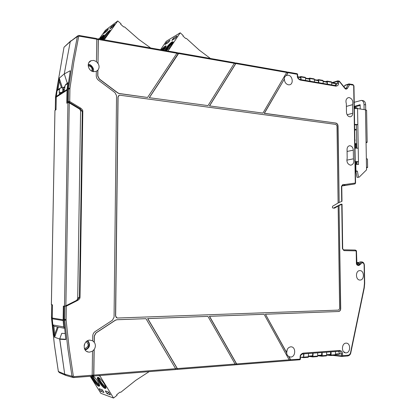<?xml version="1.0" encoding="UTF-8"?>
<svg xmlns="http://www.w3.org/2000/svg" width="419" height="419" viewBox="0 0 419 419"><rect width="100%" height="100%" fill="white"/><g stroke="black" fill="none" stroke-linecap="round" stroke-linejoin="round"><path stroke-width="0.63" d="M65.883 305.744L76.714 300.303L77.709 298.695L80.595 110.742L79.668 109.113L69.266 102.906L65.883 305.744L64.521 306.216L63.332 306.085L63.122 320.566L52.265 318.775L52.831 324.898L54.229 326.322L64.605 328.313M68.15 82.753L66.108 84.119L65.118 85.308L64.673 88.634L63.751 91.028L59.44 93.767L59.205 92.222L59.645 88.959L60.619 87.791L62.824 87.807L62.756 91.672M62.792 89.425L64.091 90.593M68.585 82.396L67.836 83.496L67.045 89.462L66.773 103.236L67.951 102.529L69.266 102.906M59.954 88.236L57.078 90.666L56.261 97.108L56.036 109.678L54.931 110.506L51.369 304.634L52.48 304.854L52.265 318.775M52.831 324.898L63.725 326.935L63.122 320.566M63.725 326.935L64.599 328.255M84.151 345.586L84.538 344.13M86.178 341.715C89.163 344.423 88.749 346.67 84.942 348.461L84.381 348.44M61.75 333.351L59.671 339.044L54.46 337.175L54.748 334.299L57.429 326.935M55.518 109.988L55.282 109.322L55.612 109.93M52.239 317.979L52.302 314.679M51.699 304.812L51.474 317.314L52.228 317.45L52.454 304.927L51.699 304.812L51.458 317.288L51.5 318.052L52.239 318.183M56.219 99.507L56.246 96.883L55.497 97.402L55.282 109.322L56.046 108.998M91.745 71.078C92.541 68.564 91.635 66.846 89.022 65.93L88.205 65.914M56.052 108.809L56.298 96.187L58.435 81.045L59.278 81.066L59.294 78.332M58.435 81.045L59.21 78.081M59.241 78.175L64.264 73.906L67.328 83.308L64.264 73.906L70.261 41.617L77.609 35.955M56.246 96.889L57.188 89.577L58.623 89.121M71.047 40.659L70.261 41.617L77.358 36.511L78.238 35.505L79.086 35.421L79.301 36.165L96.752 39.218L96.407 38.511M56.293 96.192L55.549 96.71L64.007 47.247L70.261 41.617L64.264 73.906L70.146 70.785L70.188 71.408M58.414 89.263L57.188 89.577M59.671 339.044L64.709 374.198L65.903 375.461M66.008 375.482L64.709 374.198L58.361 371.475L54.407 344.868L51.458 317.314M54.46 337.175L53.878 334.367L54.748 334.299L53.889 326.254M103.64 33.625L105.295 31.331L108.427 28.979L106.761 31.294L103.64 33.625M105.949 31.902L105.295 31.331M101.042 39.276L102.765 37.401M103.881 35.563L100.298 39.145M100.251 39.135L103.964 35.39M101.346 39.328C103.121 37.013 104.043 35.526 104.106 34.866L103.32 35.06L99.507 39.004M111.375 26.769L109.699 29.094L112.941 26.675L114.628 24.323L111.375 26.769L112.041 27.345M107.51 34.772L105.729 36.93M104.074 38.721L108.961 32.797M110.029 31.016L109.752 31.205C107.117 33.53 104.792 36.322 102.781 39.58M102.707 39.569C104.886 36.139 107.29 33.274 109.925 30.969L110.113 30.833M103.111 39.637C105.646 37.485 110.496 31.142 110.244 30.32L109.417 30.529C106.573 33.059 104.106 36.034 102.032 39.449M99.151 38.941L105.426 30.241L117.755 20.95L121.033 23.825L120.698 24.297L123.71 26.942L124.548 26.91L138.652 39.292L150.693 47.991M104.205 39.831L117.755 20.95M164.997 44.561L166.484 42.361L170.035 40.219L168.543 42.439L164.997 44.561M167.364 43.141L166.484 42.361M165.72 47.337L162.797 50.118M162.514 50.065L165.877 47.007M166.113 46.352L161.818 49.945M161.75 49.934L166.144 46.132M163.777 50.29C165.432 48.106 166.212 46.645 166.128 45.912L165.081 46.001L161.058 49.809M173.372 38.208L171.869 40.444L175.54 38.239L177.054 35.987L173.372 38.208L174.262 39.009M172.717 43.194C170.119 45.283 167.982 47.797 166.312 50.73M166.113 50.699C167.825 47.546 170.046 44.959 172.769 42.932L172.869 42.874M173.089 42.23L172.309 42.518C169.365 44.76 167.102 47.452 165.526 50.594M165.411 50.573C167.171 47.258 169.522 44.498 172.46 42.293L173.126 42.005M166.333 50.736C169.014 48.897 173.623 42.801 173.105 41.785L171.994 41.879C168.826 44.314 166.437 47.179 164.835 50.474M168.009 51.029L180.212 32.808L166.27 41.256L160.55 49.72M180.212 32.808L183.197 35.521L182.899 35.971L185.643 38.469L186.403 38.433L199.266 50.118L210.406 58.471M107.013 393.64L105.326 390.932L108.662 392.137L110.365 394.871L107.013 393.64L108.746 392.273M98.826 377.697L98.894 377.922C100.502 381.678 102.807 384.742 105.818 387.109M105.871 387.308C102.969 385.349 100.623 382.353 98.826 378.326L98.659 377.598M98.177 377.378L97.407 377.603C96.522 379.143 102.639 387.805 105.08 388.465L105.897 388.251C106.798 386.721 100.56 377.922 98.177 377.378L98.156 377.451C97.308 378.917 103.126 387.151 105.447 387.774L105.949 387.826M105.928 388.12L105.619 388.046C103.252 387.407 97.323 379.153 97.91 377.32M100.759 391.341L103.98 392.524L102.309 389.843L99.099 388.685L100.759 391.341L102.425 390.031M92.746 375.822L92.756 375.848C94.296 379.483 96.543 382.495 99.492 384.888M99.549 385.098C96.705 383.107 94.416 380.153 92.688 376.246L92.562 375.775L93.495 376.021L175.771 369.537L175.603 368.699L93.835 375.084L93.495 376.021M92.007 376.037C92.217 378.383 97.224 385.04 99.183 385.574L99.638 385.627M99.622 385.909L99.35 385.841C97.397 385.302 92.447 378.881 91.871 376.147M91.269 376.199C91.473 378.65 96.758 385.69 98.821 386.255L99.586 386.051C100.324 384.794 95.736 377.765 92.939 375.874M149.164 371.637L135.693 380.389L120.766 392.294L119.897 392.174L116.697 394.724L117.037 395.269L113.549 398.05L99.701 375.534M113.549 398.05L100.859 393.31L90.221 376.278M366.065 142.874L367.17 142.287L366.049 141.968L366.347 158.681L367.468 159.12M359.13 177.185L357.056 177.378L359.13 177.185L366.546 169.852L366.499 167.191L367.62 167.448L366.51 167.925M357.056 177.378L355.925 171.381L357.381 171.12L358.512 177.132M357.381 171.12L355.935 170.983L355.825 164.258L358.507 164.531L358.454 161.582L355.212 161.556M355.37 171.088L355.935 170.983M355.925 171.381L355.375 171.329M355.26 164.368L355.825 164.258M357.046 164.384L356.998 161.865L358.454 161.582L357.831 124.495L354.6 124.459M355.218 161.912L356.998 161.865M354.993 148.174L358.229 148.206M354.338 108.542L357.559 108.584L365.478 109.794L366.599 110.422M356.773 148.122L356.38 124.872L357.831 124.495L357.559 108.584M355.202 124.852L356.38 124.872M354.233 102.288L361.461 100.382C363.027 100.796 363.881 102.205 364.017 104.598L365.619 104.85L365.708 109.83M361.461 100.382L363.058 100.639C364.63 101.058 365.483 102.461 365.619 104.85M364.106 109.584L364.017 104.598M354.301 106.395L360.146 104.687L360.22 108.987M354.312 107.102L360.157 105.399M355.176 143.727L356.689 143.382M355.123 143.733L355.846 144.314M354.919 140.255L355.244 140.087L354.919 140.255M350.127 145.76L349.472 145.77C347.938 146.163 347.131 147.383 347.052 149.442L347.189 158.157C346.393 161.792 347.471 164.122 350.436 165.149L350.965 165.149C353.531 164.337 354.359 162.221 353.447 158.817L353.306 150.149C353.081 147.687 352.023 146.226 350.127 145.76M339.076 81.103L344.921 88.446C345.638 89.378 346.461 89.357 347.388 88.393L346.319 88.048L345.743 88.503L345.005 88.069M348.697 83.983L345.136 85.177L343.947 86.775M352.568 104.671L352.709 113.245C352.636 115.241 351.855 116.424 350.357 116.791C348.126 116.723 346.832 115.23 346.476 112.323L346.34 103.697C345.455 100.576 346.136 98.554 348.383 97.637L349.357 97.617C352.285 98.805 353.353 101.157 352.568 104.671L346.382 106.41M64.023 306.163L64.95 306.32L64.73 319.44L63.814 319.304L64.039 306.242L63.84 320.074L65.731 338.762M68.643 81.93L67.747 88.765L68.653 88.215L72.508 62.049L77.358 36.511L78.657 36.589L79.301 36.165M67.868 102.576L67.49 101.911L67.7 89.488L67.469 101.927M79.275 108.877L80.076 108.783L69.203 102.21L67.778 102.514M354.322 107.61L356.648 107.662L357.716 108.605M354.657 107.515L354.673 108.516M355.715 124.831L354.605 124.768M332.712 82.794L337.395 81.344L337.693 80.883L339.38 81.684M335.43 83.292L335.792 83.748L335.252 85.466M331.738 84.863L331.707 82.297L331.35 81.878M325.71 81.585L327.192 81.129L327.464 84.135M327.113 84.072L327.087 82.208L326.736 81.789M323.154 83.397L323.122 80.809L322.771 80.39M317.073 80.092L318.54 79.626L318.812 82.653M318.461 82.595L318.44 80.715L318.089 80.296M314.433 81.909L314.402 79.296L314.056 78.877M308.3 78.573L309.756 78.102L310.018 81.155M309.672 81.092L309.651 79.196L309.306 78.777M305.571 80.39L305.54 77.761L305.2 77.342M299.386 77.033L300.826 76.551L301.088 79.626M300.742 79.568L300.722 77.656L300.386 77.232M297.637 74.289L297.312 74.32L297.328 75.975C297.26 77.793 298.255 79.165 300.318 80.092L335.876 86.146C337.787 85.916 338.688 84.916 338.578 83.135L338.557 81.537L337.395 81.344L337.421 83.203L338.578 83.135M341.804 185.947L343.952 185.476L342.103 185.418L342.941 184.449L341.485 186.246L341.71 201.424L339.17 202.492L338.054 126.056C337.903 124.396 337.18 123.396 335.886 123.055L264.394 113.303L284.375 79.008C284.511 82.124 285.847 84.057 288.387 84.816L289.44 84.816C293.756 84.334 292.74 75.734 288.303 75.211L286.449 75.451L288.052 72.702L297.312 74.32L297.181 73.707L288.131 72.115L288.052 72.702M59.734 338.882L64.709 374.198L71.968 376.262L67.815 348.346L64.762 320.21L63.845 320.074L65.809 339.264L65.636 339.6L65.668 339.254L59.734 338.882L61.729 333.351L65.144 333.487M70.272 70.863L67.747 88.765M79.668 108.662L80.286 109.705M356.71 144.382L356.04 144.304L356.103 148.122M356.328 161.834L356.37 164.316M354.694 130.173L356.464 129.728M355.427 107.474L355.443 108.479M354.678 129.282L356.459 129.518M284.375 79.008L264.227 113.36L335.886 123.055M286.622 72.539L287.884 72.765L286.271 75.535C285.035 76.185 284.354 77.358 284.218 79.055M297.029 73.723L297.637 74.268L297.658 76.185M353.819 184.145L342.606 185.821M287.884 72.765L287.832 72.199M338.054 126.056L337.876 126.103C337.724 124.443 337.002 123.443 335.708 123.102M337.876 126.103L339.17 202.492M338.149 206.017L339.636 308.651L338.568 310.107L117.524 318.021L116.278 317.555L115.654 316.041L118.069 96.925L119.284 95.26L119.934 95.223L335.907 124.412L336.991 125.91L338.107 203L332.571 206.263L332.367 207.468L332.812 208.049L334.545 208.149L339.034 205.499L340.537 308.604C340.432 310.322 339.72 311.291 338.405 311.511L265.437 314.219L286.507 352.583L287.177 354.945L288.691 356.559L290.409 359.691L289.141 359.79M338.107 202.932L338.992 202.513M341.71 201.424L341.988 201.251M341.768 186.329L341.485 186.246M347.388 88.393L349.708 84.538L353.275 85.157L353.694 85.759L355.296 183.056L355.569 183.14M346.822 160.152L353.447 158.817M59.692 339.217L65.636 339.6M92.515 351.148L94.175 349.509C95.736 346.995 95.768 344.57 94.275 342.234L94.359 336.054L96.03 332.964L115.361 320.268L116.943 319.749L145.969 318.67L116.812 319.734L115.23 320.247L95.904 332.937L94.228 336.033L94.149 342.229L92.657 340.783L89.839 340.118C83.35 340.123 82.004 351.206 88.409 352.054L89.671 352.128L92.515 351.148L92.185 375.215L73.98 376.634L73.32 376.105L69.177 348.22L66.118 320.116L64.762 320.21L64.73 319.44L66.097 319.456L66.317 306.169L77.646 300.428L77.274 299.863M73.697 377.571L91.85 376.152L92.185 375.215M93.484 375.702L92.107 375.812L93.484 375.702L93.704 375.078L94.05 349.456M93.835 375.084L94.175 349.509M303.571 353.872L303.602 357.056L300.454 357.297M303.922 353.846L303.66 357.648L300.779 357.276M303.702 357.637L308.274 357.292L308.541 353.505M313.119 353.165L312.857 356.936L309.62 356.532M308.573 356.606L312.49 356.312L312.763 353.191M312.899 356.93L317.393 356.59L317.696 356.061L317.654 352.829M322.159 352.499L322.201 355.715L321.897 356.239L318.634 355.841M321.53 355.616L317.691 355.914L321.53 355.616L321.802 352.526M321.939 356.234L326.364 355.893L326.668 355.37L326.626 352.17M331.057 351.845L331.099 355.034L330.795 355.553L327.506 355.16M326.663 355.218L330.423 354.935L330.696 351.871M330.837 355.548L335.19 355.212L335.493 354.694L335.451 351.52M338.521 351.29L339.673 353.694L339.364 354.254L335.493 354.542L339.364 354.254M332.78 355.401L341.914 356.449L341.401 355.909L342.59 355.652L342.564 353.955C342.622 352.07 341.663 350.902 339.683 350.457L303.115 353.128C301.01 353.898 300.004 355.254 300.114 357.203L299.92 359.753L290.655 360.476M354.935 183.936L355.296 183.056L344.47 184.575L343.952 185.476L344.586 185.465L341.857 185.764M97.711 70.287L96.171 71.392M96.752 39.218L96.449 61.614L93.73 60.42L91.133 60.682C86.141 62.326 88.1 71.146 93.573 71.68L96.318 71.33L97.795 70.188L97.721 76.012L99.261 79.086L117.739 92.955L119.274 93.599L147.504 97.449L119.405 93.531L117.87 92.887L99.387 79.013L97.842 75.939L97.92 70.13C99.423 68.077 99.455 65.804 98.009 63.3L98.329 39.496L176.918 53.25L177.143 52.637L98.098 38.758L97.685 38.998M98.009 63.3L98.208 39.554L98.051 39.061L96.731 38.867M98.098 38.758L98.329 39.496M97.889 63.405L96.449 61.614M70.146 70.785L70.172 71.445M68.763 102.079L68.391 101.419L69.722 101.498L69.936 88.854L68.601 88.938L68.391 101.419L67.49 101.911L67.784 102.571M80.595 110.731L82.286 111.229L79.463 297.359L80.008 297.354L82.815 111.25L82.286 111.229L80.076 108.783L80.6 108.076L69.722 101.498L69.203 102.21M77.719 297.972L79.463 297.359L77.447 299.622M64.982 306.121L66.317 306.169L66.024 305.676M356.04 144.304L355.265 144.335L355.328 148.153M355.558 161.87L355.595 164.306M355.265 144.335L354.93 144.414M207.913 316.371L235.09 364.048L177.326 368.563L147.766 318.608L207.913 316.371L147.624 318.587L177.179 368.531L175.577 368.657M264.127 314.287L289.157 359.827L236.651 363.928L209.542 316.314L264.127 314.287L209.385 316.298L236.489 363.901L235.069 364.011M118.881 95.432L117.938 96.993L115.524 316.026L117.173 318M209.458 105.892L262.943 113.109L209.458 105.892L235.677 63.63L235.703 63.054M149.253 97.685L208.023 105.619L149.253 97.685L178.552 53.03M342.873 185.779L344.696 185.449L345.094 184.554M290.398 360.466L290.582 359.717L288.88 356.606L290.802 357.061C295.83 356.925 296.055 346.738 291.037 346.827L290.707 346.832C288.104 347.367 286.758 349.289 286.669 352.589L265.437 314.219M344.245 352.332L344.785 352.154L343.899 352.06M345.989 343.145L346.251 343.14C350.818 343.02 350.708 352.756 346.136 352.866L345.555 352.85C341.166 352.531 341.59 343.171 345.989 343.145M360.031 280.054L359.869 280.049C355.453 280.065 355.322 270.595 359.732 270.627L359.869 270.622C364.43 270.402 364.603 280.232 360.031 280.054M300.47 359.135L290.582 359.717M350.813 352.74L350.818 352.714C350.546 354.458 349.498 355.548 347.665 355.993L341.914 356.449L342.59 355.652L348.126 355.218L347.665 355.993L341.988 356.433M343.412 249.813L355.223 250.049L343.36 249.808M82.815 111.25C82.857 110.265 82.119 109.207 80.6 108.076M77.646 300.428C79.228 299.407 80.019 298.38 80.008 297.354M177.347 369.375L175.849 369.49L177.347 369.375L177.179 368.531M177.321 369.375L235.179 364.855L235.09 364.048M177.326 368.563L177.494 369.401M177.53 369.39L235.179 364.855M235.274 364.802L236.578 364.708L236.489 363.901M236.552 364.708L289.178 360.602L289.157 359.827M236.651 363.928L236.74 364.734M236.782 364.724L289.178 360.602M290.43 360.466L289.283 360.555L290.43 360.466L290.409 359.691M265.604 314.229L338.405 311.511M340.537 308.604L340.72 308.614C340.616 310.332 339.903 311.301 338.589 311.521M340.72 308.614L339.034 205.499M333.466 208.091L340.961 204.257L342.035 204.189L341.752 204.341L342.412 248.645L343.936 250.62L355.778 250.85L356.202 251.405L356.412 264.09L357.973 265.452L358.978 265.463L362.33 262.723C363.388 262.875 363.985 263.651 364.116 265.049L364.43 283.286L364.011 287.795L350.551 352.609C350.158 354.16 349.346 355.029 348.126 355.218M339.212 205.478L341.752 204.341M235.777 63.023L235.834 63.562L286.669 72.456L286.617 71.895M286.669 72.456L262.943 113.109M235.834 63.562L209.61 105.834M178.62 52.993L178.578 53.538L234.321 63.295L234.347 62.724M234.321 63.295L208.023 105.619M178.578 53.538L149.389 97.622M176.918 53.25L147.64 97.381M92.657 340.783L92.719 336.138C92.809 334.158 93.652 332.607 95.233 331.492L112.439 320.221L114.062 317.199L116.54 95.668L115.026 92.646L98.575 80.317C97.067 79.112 96.297 77.573 96.255 75.703L96.318 71.33M145.969 318.67L175.603 368.699M93.542 376.011L175.771 369.537M344.072 352.206L344.785 352.154M357.182 265.117L357.758 263.724L359.9 261.906L361.655 261.917M342.695 248.671L343.936 250.62M342.035 204.189L342.695 248.661L342.412 248.645M358.978 265.463L358.297 265.452L359.23 264.667L360.644 264.122M356.412 264.09L356.684 264.085M56.314 96.412L67.045 89.462M66.993 90.185L56.261 97.108M59.645 88.959L57.078 90.666M59.205 92.222L61.457 92.515M67.836 83.496L65.118 85.308M67.951 102.529L64.521 306.216M52.239 318.037L63.096 319.797M54.952 110.328L51.385 304.728M86.911 341.129C90.546 342.732 88.975 349.242 84.931 349.278L84.732 349.284M54.664 337.049L58.283 327.098M286.936 350.305L286.659 352.374M52.239 318.026L52.223 317.445M88.173 65.128L89.038 65.16C92.19 66.244 93.337 68.323 92.468 71.398M64.364 89.965L62.808 88.524L64.866 87.147M62.819 87.901L64.955 86.487M59.199 78.049L62.379 87.786M58.079 89.226L59.278 81.066L61.462 87.744M55.266 109.333L55.549 96.71L64.007 47.247L70.392 41.245M65.322 375.215L59.529 372.711L58.335 371.381L54.386 344.821L51.485 318.047M55.481 97.418L55.549 96.71M53.878 334.367L52.92 325.296M99.921 376.121L98.413 375.634M365.478 109.794L366.049 141.968M366.347 158.681L366.499 167.191M345.314 88.362L346.319 88.048L348.299 84.371L344.57 85.623M344.921 88.446L345.046 88.121L339.38 81.202M349.367 84.717L348.299 84.371L348.865 83.926L349.341 83.905L349.708 84.538M335.792 83.748L337.421 83.203L335.933 85.513L335.509 85.507L335.876 86.146M344.47 184.575L342.941 184.449M352.709 113.245L347.11 114.775M63.845 320.074L63.814 319.304M67.7 89.488L68.601 88.938L68.653 88.215L69.978 88.236L73.823 62.096L78.657 36.589M353.275 85.157L352.903 84.528L348.865 83.926M353.694 85.759L353.966 85.932M331.717 83.004L335.792 83.706M327.428 81.553L331.707 82.297M323.133 81.522L327.087 82.208M318.78 80.055L323.122 80.809M314.412 80.019L318.44 80.715M309.992 78.531L314.402 79.296M305.551 78.489L309.651 79.196M301.057 76.986L305.54 77.761M297.809 77.154L300.722 77.656M297.328 75.975L297.658 76.106C297.637 77.693 298.401 78.803 299.967 79.432L300.318 80.092M347.728 185.067L341.794 185.999M335.331 85.523L299.795 79.453M353.783 184.151L344.586 185.465L354.883 183.951L355.569 183.108L353.961 85.864L352.903 84.528M353.306 150.149L347.084 151.458M73.98 376.634L73.655 377.587L73.283 377.571L71.968 376.262L73.32 376.105M335.252 355.202L341.401 355.909L341.37 353.929L339.673 353.694M332.812 355.396L341.721 356.433M356.669 263.032L358.098 263.006M234.268 63.384L235.677 63.63M176.855 53.339L178.436 53.616M93.704 375.078L92.185 375.199M300.449 357.108L300.114 357.203M308.573 356.758L303.958 357.114M312.789 355.783L308.567 356.103M317.696 356.061L313.155 356.407M321.834 355.092L317.686 355.406M326.668 355.37L322.201 355.715M330.727 354.416L326.658 354.725M335.493 354.694L331.099 355.034M339.678 353.736L335.488 354.055M339.264 351.232L339.4 351.237C340.595 351.468 341.249 352.363 341.37 353.929L342.564 353.955M364.258 287.979L350.818 352.714L350.551 352.609M364.43 283.286L364.698 283.281L364.263 287.937L364.011 287.795M364.378 265.059L364.116 265.049M96.752 39.297L98.208 39.554M78.971 35.453L96.522 38.48M69.936 88.854L69.978 88.236M66.118 320.116L66.097 319.456M302.591 353.935L303.115 353.128M339.683 350.457L339.217 351.242L302.738 353.924M364.698 283.281L364.378 265.054C364.08 263.048 363.21 262.001 361.77 261.917L362.33 262.723M355.778 250.85L355.223 250.049C356.26 250.452 356.674 250.908 356.475 251.416L356.202 251.405M357.758 263.724L359.549 263.708L361.665 261.917L362.231 262.723M357.444 264.651L359.23 264.667L359.549 263.708L360.665 264.049M358.297 265.452L357.878 265.447M85.277 350.137C89.928 347.864 90.766 344.69 87.801 340.626M286.606 353.343L287.193 349.614M93.191 71.612C95.019 68.585 90.064 63.683 88.802 64.406L88.252 64.353M58.461 371.826L58.351 371.47M98.826 378.326L98.894 377.922M97.407 377.603L97.779 377.32M92.688 376.246L92.756 375.848M367.62 167.448L367.468 158.958M366.594 110.192L367.17 142.287M349.069 145.875L349.472 145.77M347.812 97.831L348.383 97.637M331.958 82.663L337.63 80.904M339.233 81.087L337.693 80.883M68.648 81.899L70.193 71.319M285.852 75.776L286.91 75.279M331.712 82.622L335.54 83.287M327.192 81.129L331.466 81.873M323.128 81.139L326.846 81.784M318.54 79.626L322.881 80.38M314.407 79.631L318.199 80.286M309.756 78.102L314.166 78.866M305.545 78.096L309.416 78.767M300.826 76.551L305.31 77.332M297.71 76.745L300.491 77.222M341.993 201.282L341.768 186.298L342.15 185.381M73.283 377.571L91.85 376.152M72.854 377.451L65.998 375.476M358.544 262.467L356.658 262.504M286.837 71.984L287.963 72.178M86.675 351.394L88.409 352.054M289.534 356.904L290.089 357.035M345.162 352.772L345.555 352.85M290.603 360.492L299.92 359.753L300.47 359.109L300.449 357.145C300.203 355.773 300.942 354.704 302.67 353.94L339.4 351.237M308.274 357.292L303.66 357.648M312.49 356.312L308.573 356.611M317.393 356.59L312.857 356.936M326.364 355.893L321.897 356.239M330.423 354.935L326.663 355.223M335.19 355.212L330.795 355.553M88.917 62.546L91.133 60.682M98.051 39.061L96.726 38.831M236.578 364.708L235.269 364.808M234.53 62.803L235.824 63.033M177.174 52.742L178.662 53.004M356.951 264.881L356.475 251.416M361.665 261.917L359.9 261.906M286.753 71.874L235.981 62.965M234.472 62.698L178.803 52.925"/></g></svg>
